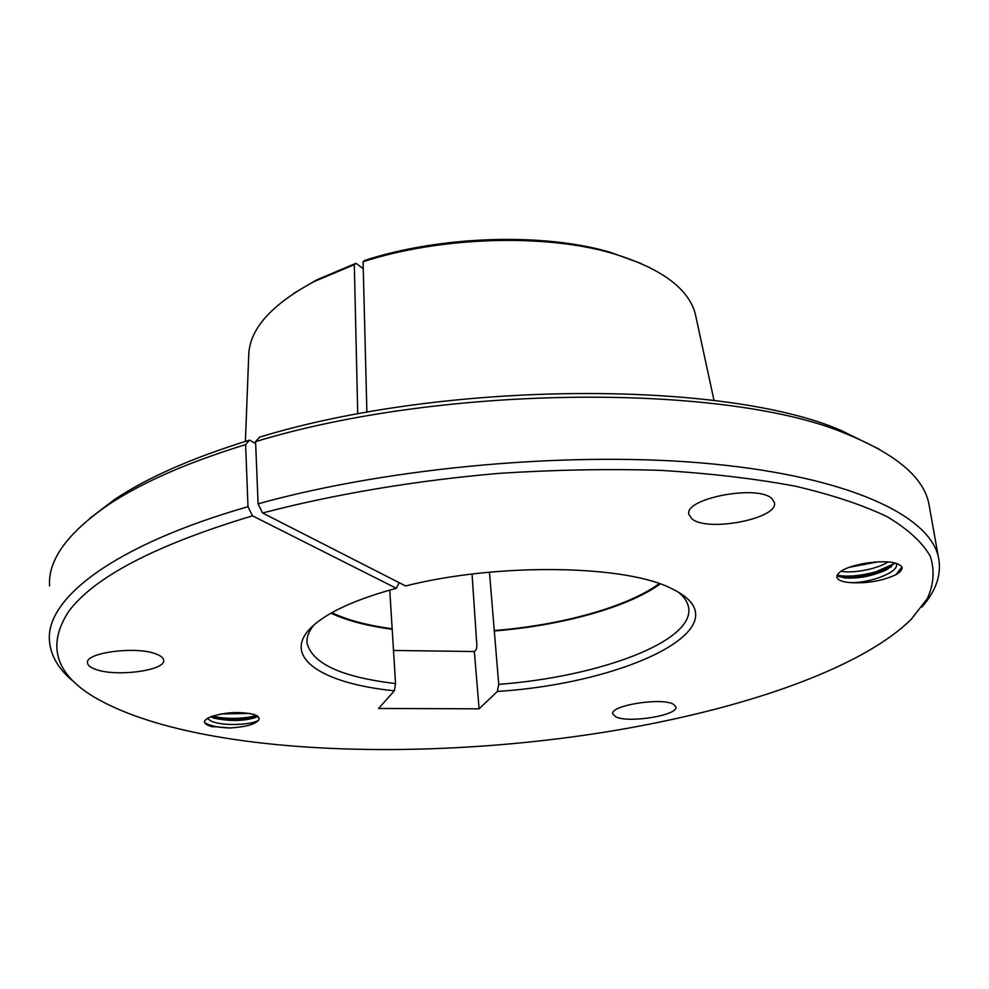 <?xml version="1.0" encoding="UTF-8"?>
<svg xmlns="http://www.w3.org/2000/svg" width="989" height="989" viewBox="0 0 989 989"><rect width="100%" height="100%" fill="white"/><g stroke="black" fill="none" stroke-linecap="round" stroke-linejoin="round"><path stroke-width="1.48" d="M472.062 574.065L476.896 646.089L476.29 649.526L474.361 651.528L479.096 708.816L497.405 691.447C629.659 683.003 747.647 624.999 671.939 588.789C626.779 564.892 498.332 562.494 405.614 585.958L262.592 513.007C333.417 494.401 414.898 480.629 498.753 473.385C554.582 469.775 608.482 468.761 660.479 470.356C710.374 473.397 755.448 478.701 795.712 486.267C832.602 494.945 863.199 505.156 887.529 516.913C908.112 529.3 922.378 542.429 930.303 556.275C934.803 570.319 933.826 584.412 927.361 598.555L911.19 619.337C867.637 662.321 772.471 698.407 664.929 720.981C463.075 763.879 201.027 760.59 93.436 696.639C55.149 673.41 46.903 644.976 68.723 611.363C94.598 576.81 155.854 544.951 252.504 515.825L396.329 588.307C360.008 598.147 333.614 609.484 317.148 622.328C276.252 654.1 318.198 683.275 394.376 690.792L378.564 708.47L479.096 708.816M888.221 561.888C876.724 569.503 851.306 573.657 840.897 571.209M848.673 567.426L878.504 561.764M896.306 563.359L896.467 563.903C899.162 571.988 871.705 582.57 852.024 582.694C868.231 583.386 882.905 580.704 896.046 574.634C900.225 572.124 902.252 569.689 902.116 567.34C898.333 561.937 886.762 560.479 867.39 562.964C847.783 566.264 837.572 570.999 836.781 577.193L838.19 579.27C840.712 581.235 845.323 582.373 852.024 582.694M836.929 575.4L844.396 577.91C857.859 578.886 871.754 576.253 886.107 569.998L894.971 562.988M874.783 562.024L852.32 566.19M891.398 566.734L875.722 573.002C862.408 576.55 850.787 577.823 840.86 576.834L838.536 576.488M837.028 575.165C846.905 577.119 859.75 576.043 875.549 571.951L894.637 563.483M859.936 564.237L865.523 563.236M921.872 607.061C936.534 590.384 942.01 573.533 938.289 556.486C928.795 515.665 850.206 477.39 712.859 463.977C575.858 450.588 391.879 466.61 258.092 503.834L262.592 513.007M771.914 498.654C757.871 484.116 683.102 498.691 688.974 514.564L691.966 518.829C707.481 532.577 779.542 518.409 774.325 502.375L771.914 498.654M673.497 704.316C662.049 697.072 609.496 705.503 612.834 713.959L615.541 716.679C627.755 723.602 678.825 715.344 675.858 706.838L673.497 704.316M156.262 654.063C136.643 645.866 84.967 652.542 87.502 662.877C87.737 665.387 90.456 667.538 95.636 669.368C116.146 677.168 165.905 670.53 163.655 660.219C163.42 657.895 160.96 655.843 156.262 654.063M258.957 719.547L259.279 718.224L254.828 714.688C240.908 711.351 226.543 711.944 211.745 716.456C202.362 720.19 202.139 723.515 211.102 726.433L230.276 727.978C246.731 726.841 256.287 724.035 258.957 719.547C256.064 724.529 223.452 726.89 211.127 721.08L207.208 718.447M210.632 716.852L214.193 718.187C229.732 721.451 243.504 721.216 255.533 717.507L257.968 716.259M249.735 713.428L220.72 713.996M257.696 716.061L249.772 717.989C235.914 720.079 222.97 719.671 210.954 716.741L214.193 718.187M212.412 716.209C224.256 718.768 236.692 719.04 249.735 717.05L256.646 715.443M212.981 726.903L207.888 725.271M204.674 722.65C210.113 725.914 218.643 727.694 230.276 727.978M896.046 574.634L901.943 566.994M497.405 691.447L498.728 684.363L489.456 572.186M474.361 651.528L393.35 650.453M389.765 590.099L395.551 683.572L394.376 690.792M396.329 588.307L399.173 582.669M314.168 624.788C308.803 631.13 306.442 637.25 307.072 643.171C312.301 663.693 341.786 677.168 395.551 683.572M363.26 268.773L356.028 263.284L316.604 279.899L293.894 293.288M357.746 413.995L354.309 264.656L356.028 263.284M255.657 443.567L249.537 440.13C192.472 457.783 147.559 477.514 114.798 499.334L89.814 518.36M252.504 515.825L247.992 506.689L245.618 444.593L249.537 440.13M247.992 506.689C113.611 545.211 45.791 598.605 49.45 640.501C50.575 656.053 59.031 670.085 74.805 682.595M258.092 503.834L255.582 441.638L259.464 437.187C446.348 380.048 726.507 380.159 841.491 430.635L848.278 434.703C731.848 383.584 445.878 383.571 255.582 441.638M366.894 412.326L363.074 261.751L364.78 260.391C440.587 235.703 543.307 232.588 609.867 252.183L612.426 253.369C544.791 233.466 440.179 236.643 363.074 261.751M498.728 684.363C599.297 676.822 695.588 641.181 688.529 607.11C687.553 601.942 684.264 597.047 678.664 592.399M878.998 449.08L841.491 430.635M659.255 583.621C627.137 607.11 561.307 625.172 494.525 630.525M494.092 630.982C561.27 625.654 627.582 607.555 660.195 583.955M696.231 318.198L695.143 313.216C687.899 287.861 660.331 267.908 612.426 253.369M641.02 263.433L609.867 252.183M354.309 264.656L314.168 281.556C271.134 304.699 249.327 329.312 248.721 355.422L245.408 441.403M330.981 613.18C346.793 620.598 367.117 625.95 391.953 629.251M392.324 628.781C367.636 625.468 347.473 620.103 331.859 612.686M245.618 444.593C187.502 462.518 141.835 482.521 108.629 504.613C67.536 532.873 47.855 559.959 49.586 585.896M929.759 508.779L928.683 502.795C923.046 477.23 896.244 454.532 848.278 434.703M688.888 513.909L688.974 514.564M844.396 577.91L840.86 576.834M886.107 569.998L889.272 567.871M257.869 716.184L255.533 717.507M695.143 313.216L714.046 400.508M306.973 641.169L307.072 643.171M928.683 502.795L938.289 556.486M114.798 499.334L108.629 504.613M316.604 279.899L314.168 281.556"/></g></svg>
